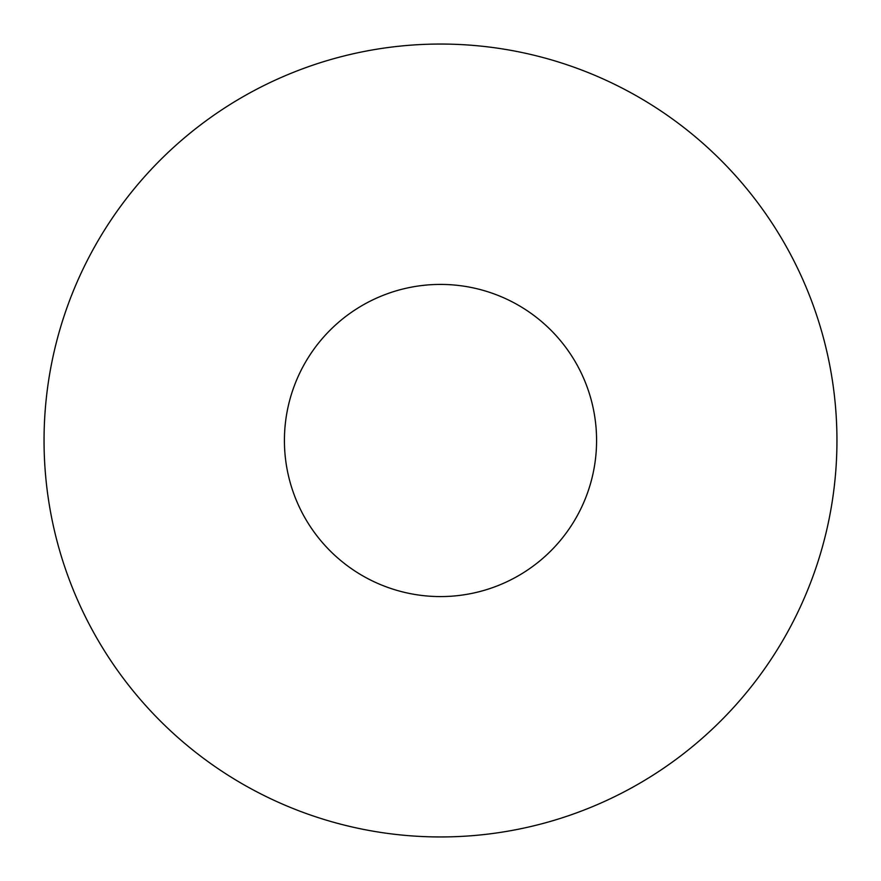 <?xml version="1.0" encoding="UTF-8"?>
<svg xmlns="http://www.w3.org/2000/svg" width="881" height="881" viewBox="0 0 881 881"><rect width="100%" height="100%" fill="white"/><g stroke="black" fill="none" stroke-linecap="round" stroke-linejoin="round"><path stroke-width="1.32" d="M836.95 440.5A396.45 396.45 0 0 1 440.5 836.95A396.45 396.45 0 0 1 44.05 440.5A396.45 396.45 0 0 1 440.5 44.05A396.45 396.45 0 0 1 836.95 440.5M284.42 440.5A156.08 156.08 0 0 1 440.5 284.42A156.08 156.08 0 0 1 596.58 440.5A156.08 156.08 0 0 1 440.5 596.58A156.08 156.08 0 0 1 284.42 440.5"/></g></svg>
